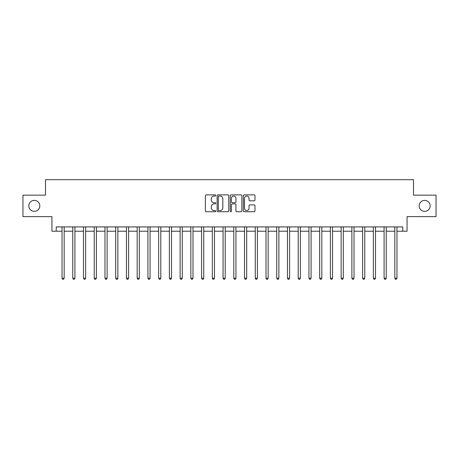<?xml version="1.0" encoding="UTF-8"?>
<svg xmlns="http://www.w3.org/2000/svg" width="459" height="459" viewBox="0 0 459 459"><rect width="100%" height="100%" fill="white"/><g stroke="black" fill="none" stroke-linecap="round" stroke-linejoin="round"><path stroke-width="0.69" d="M215.759 195.465A0.591 0.591 0 0 0 215.168 194.874L206.211 194.874A0.843 0.843 0 0 0 205.368 195.718L205.368 210.893A0.843 0.843 0 0 0 206.211 211.737L215.168 211.737A0.591 0.591 0 0 0 215.759 211.146A0.591 0.591 0 0 0 215.168 210.555L214.009 210.555A2.697 2.697 0 0 1 211.312 207.858L211.312 206.596A2.697 2.697 0 0 1 214.009 203.894L215.168 203.894A0.591 0.591 0 0 0 215.759 203.308A0.591 0.591 0 0 0 215.168 202.717L214.009 202.717A2.697 2.697 0 0 1 211.312 200.015L211.312 198.753A2.697 2.697 0 0 1 214.009 196.056L215.168 196.056A0.591 0.591 0 0 0 215.759 195.465M419.176 205.884A5.497 5.497 0 0 0 424.673 211.381A5.497 5.497 0 0 0 430.169 205.884A5.497 5.497 0 0 0 424.673 200.388A5.497 5.497 0 0 0 419.176 205.884M28.831 205.884A5.497 5.497 0 0 0 34.327 211.381A5.497 5.497 0 0 0 39.824 205.884A5.497 5.497 0 0 0 34.327 200.388A5.497 5.497 0 0 0 28.831 205.884M254.137 200.818A0.843 0.843 0 0 0 254.98 199.975L254.98 195.718A0.843 0.843 0 0 0 254.137 194.874L244.188 194.874A0.843 0.843 0 0 0 243.345 195.718L243.345 210.893A0.843 0.843 0 0 0 244.188 211.737L254.137 211.737A0.843 0.843 0 0 0 254.98 210.893L254.98 205.752A0.843 0.843 0 0 0 254.137 204.909L249.88 204.909A0.843 0.843 0 0 0 249.036 205.752L249.036 208.3A2.255 2.255 0 0 1 246.781 210.555A2.255 2.255 0 0 1 244.527 208.3L244.527 198.311A2.255 2.255 0 0 1 246.781 196.056A2.255 2.255 0 0 1 249.036 198.311L249.036 199.975A0.843 0.843 0 0 0 249.88 200.818L254.137 200.818M56.227 231.216L56.227 226.924L402.772 226.924L402.772 231.216L407.064 231.216L407.064 216.619L436.05 216.619L436.05 195.144L413.507 195.144L413.507 179.687L45.493 179.687L45.493 195.144L22.95 195.144L22.95 216.619L51.936 216.619L51.936 231.216L62.028 231.216M228.76 195.718A0.843 0.843 0 0 0 227.922 194.874L217.973 194.874A0.843 0.843 0 0 0 217.13 195.718L217.13 210.893A0.843 0.843 0 0 0 217.973 211.737L227.922 211.737A0.843 0.843 0 0 0 228.76 210.893L228.76 195.718M231.078 194.874L241.027 194.874A0.843 0.843 0 0 1 241.87 195.718L241.87 210.893A0.843 0.843 0 0 1 241.027 211.737L236.769 211.737A0.843 0.843 0 0 1 235.926 210.893L235.926 204.737A0.843 0.843 0 0 0 235.083 203.894L232.26 203.894A0.843 0.843 0 0 0 231.416 204.737L231.416 211.146A0.591 0.591 0 0 1 230.825 211.737A0.591 0.591 0 0 1 230.24 211.146L230.24 195.718A0.843 0.843 0 0 1 231.078 194.874M64.174 231.216L72.763 231.216M74.909 231.216L83.498 231.216M85.644 231.216L94.233 231.216M96.379 231.216L104.968 231.216M107.113 231.216L115.702 231.216M117.854 231.216L126.437 231.216M128.589 231.216L137.178 231.216M139.324 231.216L147.913 231.216M150.059 231.216L158.648 231.216M160.793 231.216L169.382 231.216M171.528 231.216L180.117 231.216M182.263 231.216L190.852 231.216M192.998 231.216L201.587 231.216M203.733 231.216L212.322 231.216M214.468 231.216L223.057 231.216M225.208 231.216L233.792 231.216M235.943 231.216L244.532 231.216M246.678 231.216L255.267 231.216M257.413 231.216L266.002 231.216M268.148 231.216L276.737 231.216M278.883 231.216L287.472 231.216M289.618 231.216L298.207 231.216M300.352 231.216L308.941 231.216M311.087 231.216L319.676 231.216M321.822 231.216L330.411 231.216M332.563 231.216L341.146 231.216M343.298 231.216L351.887 231.216M354.032 231.216L362.621 231.216M364.767 231.216L373.356 231.216M375.502 231.216L384.091 231.216M386.237 231.216L394.826 231.216M396.972 231.216L402.772 231.216M218.897 196.056A0.591 0.591 0 0 0 218.312 196.647L218.312 209.964A0.591 0.591 0 0 0 218.897 210.555L220.119 210.555A2.697 2.697 0 0 0 222.822 207.858L222.822 198.753A2.697 2.697 0 0 0 220.119 196.056L218.897 196.056M235.926 198.351A2.255 2.255 0 0 0 233.671 196.096A2.255 2.255 0 0 0 231.416 198.351L231.416 201.874A0.843 0.843 0 0 0 232.26 202.717L235.083 202.717A0.843 0.843 0 0 0 235.926 201.874L235.926 198.351M64.277 226.924L64.237 227.033A0.861 0.861 0 0 0 64.174 227.354L64.174 278.194L62.028 278.194L62.028 227.354A0.861 0.861 0 0 0 61.965 227.033L61.919 226.924M64.174 278.194L63.531 279.313L62.671 279.313L62.028 278.194M75.018 226.924L74.972 227.033A0.861 0.861 0 0 0 74.909 227.354L74.909 278.194L72.763 278.194L72.763 227.354A0.861 0.861 0 0 0 72.7 227.033L72.654 226.924M74.909 278.194L74.266 279.313L73.406 279.313L72.763 278.194M85.753 226.924L85.707 227.033A0.861 0.861 0 0 0 85.644 227.354L85.644 278.194L83.498 278.194L83.498 227.354A0.861 0.861 0 0 0 83.435 227.033L83.395 226.924M85.644 278.194L85.001 279.313L84.14 279.313L83.498 278.194M96.488 226.924L96.442 227.033A0.861 0.861 0 0 0 96.379 227.354L96.379 278.194L94.233 278.194L94.233 227.354A0.861 0.861 0 0 0 94.17 227.033L94.129 226.924M96.379 278.194L95.736 279.313L94.875 279.313L94.233 278.194M107.222 226.924L107.177 227.033A0.861 0.861 0 0 0 107.113 227.354L107.113 278.194L104.968 278.194L104.968 227.354A0.861 0.861 0 0 0 104.904 227.033L104.864 226.924M107.113 278.194L106.471 279.313L105.61 279.313L104.968 278.194M117.957 226.924L117.911 227.033A0.861 0.861 0 0 0 117.854 227.354L117.854 278.194L115.702 278.194L115.702 227.354A0.861 0.861 0 0 0 115.639 227.033L115.599 226.924M117.854 278.194L117.206 279.313L116.351 279.313L115.702 278.194M128.692 226.924L128.646 227.033A0.861 0.861 0 0 0 128.589 227.354L128.589 278.194L126.437 278.194L126.437 227.354A0.861 0.861 0 0 0 126.38 227.033L126.334 226.924M128.589 278.194L127.941 279.313L127.086 279.313L126.437 278.194M139.427 226.924L139.387 227.033A0.861 0.861 0 0 0 139.324 227.354L139.324 278.194L137.178 278.194L137.178 227.354A0.861 0.861 0 0 0 137.115 227.033L137.069 226.924M139.324 278.194L138.675 279.313L137.82 279.313L137.178 278.194M150.162 226.924L150.122 227.033A0.861 0.861 0 0 0 150.059 227.354L150.059 278.194L147.913 278.194L147.913 227.354A0.861 0.861 0 0 0 147.85 227.033L147.804 226.924M150.059 278.194L149.416 279.313L148.555 279.313L147.913 278.194M160.897 226.924L160.857 227.033A0.861 0.861 0 0 0 160.793 227.354L160.793 278.194L158.648 278.194L158.648 227.354A0.861 0.861 0 0 0 158.584 227.033L158.539 226.924M160.793 278.194L160.151 279.313L159.29 279.313L158.648 278.194M171.637 226.924L171.591 227.033A0.861 0.861 0 0 0 171.528 227.354L171.528 278.194L169.382 278.194L169.382 227.354A0.861 0.861 0 0 0 169.319 227.033L169.273 226.924M171.528 278.194L170.886 279.313L170.025 279.313L169.382 278.194M182.372 226.924L182.326 227.033A0.861 0.861 0 0 0 182.263 227.354L182.263 278.194L180.117 278.194L180.117 227.354A0.861 0.861 0 0 0 180.054 227.033L180.008 226.924M182.263 278.194L181.621 279.313L180.76 279.313L180.117 278.194M193.107 226.924L193.061 227.033A0.861 0.861 0 0 0 192.998 227.354L192.998 278.194L190.852 278.194L190.852 227.354A0.861 0.861 0 0 0 190.789 227.033L190.749 226.924M192.998 278.194L192.355 279.313L191.495 279.313L190.852 278.194M203.842 226.924L203.796 227.033A0.861 0.861 0 0 0 203.733 227.354L203.733 278.194L201.587 278.194L201.587 227.354A0.861 0.861 0 0 0 201.524 227.033L201.484 226.924M203.733 278.194L203.09 279.313L202.23 279.313L201.587 278.194M214.577 226.924L214.531 227.033A0.861 0.861 0 0 0 214.468 227.354L214.468 278.194L212.322 278.194L212.322 227.354A0.861 0.861 0 0 0 212.259 227.033L212.219 226.924M214.468 278.194L213.825 279.313L212.97 279.313L212.322 278.194M225.312 226.924L225.266 227.033A0.861 0.861 0 0 0 225.208 227.354L225.208 278.194L223.057 278.194L223.057 227.354A0.861 0.861 0 0 0 222.999 227.033L222.954 226.924M225.208 278.194L224.56 279.313L223.705 279.313L223.057 278.194M236.046 226.924L236.001 227.033A0.861 0.861 0 0 0 235.943 227.354L235.943 278.194L233.792 278.194L233.792 227.354A0.861 0.861 0 0 0 233.734 227.033L233.688 226.924M235.943 278.194L235.295 279.313L234.44 279.313L233.792 278.194M246.781 226.924L246.741 227.033A0.861 0.861 0 0 0 246.678 227.354L246.678 278.194L244.532 278.194L244.532 227.354A0.861 0.861 0 0 0 244.469 227.033L244.423 226.924M246.678 278.194L246.03 279.313L245.175 279.313L244.532 278.194M257.516 226.924L257.476 227.033A0.861 0.861 0 0 0 257.413 227.354L257.413 278.194L255.267 278.194L255.267 227.354A0.861 0.861 0 0 0 255.204 227.033L255.158 226.924M257.413 278.194L256.77 279.313L255.91 279.313L255.267 278.194M268.251 226.924L268.211 227.033A0.861 0.861 0 0 0 268.148 227.354L268.148 278.194L266.002 278.194L266.002 227.354A0.861 0.861 0 0 0 265.939 227.033L265.893 226.924M268.148 278.194L267.505 279.313L266.645 279.313L266.002 278.194M278.992 226.924L278.946 227.033A0.861 0.861 0 0 0 278.883 227.354L278.883 278.194L276.737 278.194L276.737 227.354A0.861 0.861 0 0 0 276.674 227.033L276.628 226.924M278.883 278.194L278.24 279.313L277.379 279.313L276.737 278.194M289.727 226.924L289.681 227.033A0.861 0.861 0 0 0 289.618 227.354L289.618 278.194L287.472 278.194L287.472 227.354A0.861 0.861 0 0 0 287.409 227.033L287.363 226.924M289.618 278.194L288.975 279.313L288.114 279.313L287.472 278.194M300.461 226.924L300.416 227.033A0.861 0.861 0 0 0 300.352 227.354L300.352 278.194L298.207 278.194L298.207 227.354A0.861 0.861 0 0 0 298.143 227.033L298.103 226.924M300.352 278.194L299.71 279.313L298.849 279.313L298.207 278.194M311.196 226.924L311.15 227.033A0.861 0.861 0 0 0 311.087 227.354L311.087 278.194L308.941 278.194L308.941 227.354A0.861 0.861 0 0 0 308.878 227.033L308.838 226.924M311.087 278.194L310.445 279.313L309.584 279.313L308.941 278.194M321.931 226.924L321.885 227.033A0.861 0.861 0 0 0 321.822 227.354L321.822 278.194L319.676 278.194L319.676 227.354A0.861 0.861 0 0 0 319.613 227.033L319.573 226.924M321.822 278.194L321.18 279.313L320.325 279.313L319.676 278.194M332.666 226.924L332.62 227.033A0.861 0.861 0 0 0 332.563 227.354L332.563 278.194L330.411 278.194L330.411 227.354A0.861 0.861 0 0 0 330.354 227.033L330.308 226.924M332.563 278.194L331.914 279.313L331.059 279.313L330.411 278.194M343.401 226.924L343.361 227.033A0.861 0.861 0 0 0 343.298 227.354L343.298 278.194L341.146 278.194L341.146 227.354A0.861 0.861 0 0 0 341.089 227.033L341.043 226.924M343.298 278.194L342.649 279.313L341.794 279.313L341.146 278.194M354.136 226.924L354.096 227.033A0.861 0.861 0 0 0 354.032 227.354L354.032 278.194L351.887 278.194L351.887 227.354A0.861 0.861 0 0 0 351.824 227.033L351.778 226.924M354.032 278.194L353.39 279.313L352.529 279.313L351.887 278.194M364.871 226.924L364.83 227.033A0.861 0.861 0 0 0 364.767 227.354L364.767 278.194L362.621 278.194L362.621 227.354A0.861 0.861 0 0 0 362.558 227.033L362.512 226.924M364.767 278.194L364.125 279.313L363.264 279.313L362.621 278.194M375.605 226.924L375.565 227.033A0.861 0.861 0 0 0 375.502 227.354L375.502 278.194L373.356 278.194L373.356 227.354A0.861 0.861 0 0 0 373.293 227.033L373.247 226.924M375.502 278.194L374.86 279.313L373.999 279.313L373.356 278.194M386.346 226.924L386.3 227.033A0.861 0.861 0 0 0 386.237 227.354L386.237 278.194L384.091 278.194L384.091 227.354A0.861 0.861 0 0 0 384.028 227.033L383.982 226.924M386.237 278.194L385.594 279.313L384.734 279.313L384.091 278.194M397.081 226.924L397.035 227.033A0.861 0.861 0 0 0 396.972 227.354L396.972 278.194L394.826 278.194L394.826 227.354A0.861 0.861 0 0 0 394.763 227.033L394.723 226.924M396.972 278.194L396.329 279.313L395.469 279.313L394.826 278.194"/></g></svg>
